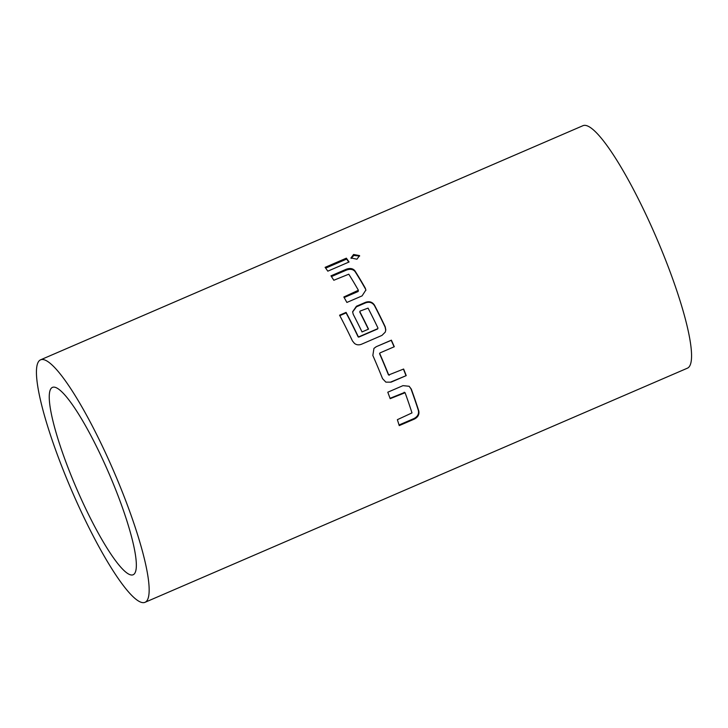 <?xml version="1.0" encoding="UTF-8"?>
<svg xmlns="http://www.w3.org/2000/svg" width="728" height="728" viewBox="0 0 728 728"><rect width="100%" height="100%" fill="white"/><g stroke="black" fill="none" stroke-linecap="round" stroke-linejoin="round"><path stroke-width="1.09" d="M359.623 256.083L353.854 255.401L351.142 258.404M356.947 259.204L359.568 255.619L353.59 254.472L350.951 257.958L356.947 259.204M385.285 332.077L385.704 330.13L385.112 327.081A130.812 22.923 66.7 0 0 374.492 305.66C372.381 302.475 369.405 301.547 365.574 302.866L356.456 306.797L352.616 312.012M359.814 311.675A132.014 23.132 66.7 0 1 368.532 329.129L362.025 331.941A132.014 23.132 66.7 0 0 353.235 314.341L352.607 311.793L356.429 306.251L365.547 302.32C369.396 301.019 372.381 301.965 374.492 305.159A132.014 23.132 66.7 0 1 385.212 326.79L385.804 329.875L385.276 332.104L381.945 335.408L361.334 344.308C358.686 345.236 356.401 344.936 354.463 343.398L352.452 340.931A132.014 23.132 66.7 0 0 339.576 315.197L346.082 312.385A132.014 23.132 66.7 0 1 358.221 336.573L358.859 336.809L377.732 328.665L377.969 328.046A132.014 23.132 66.7 0 0 368.059 308.117L360.041 311.093L359.814 312.166A130.812 22.923 66.7 0 1 368.341 329.22M377.969 328.046L377.641 328.965L358.767 337.119L358.131 336.882A130.812 22.923 66.7 0 0 346.109 312.913L339.812 315.634M83.574 504.149A102.011 17.872 66.7 0 1 52.37 387.414A102.011 17.872 66.7 0 1 102.02 457.994A102.011 17.872 66.7 0 1 133.224 574.729A102.011 17.872 66.7 0 1 83.574 504.149M372.845 355.473A132.014 23.132 66.7 0 1 382.546 378.642L385.858 382.136L391.036 382.173L406.224 375.621A132.014 23.132 66.7 0 0 403.631 369.023L388.697 374.956A132.014 23.132 66.7 0 0 379.734 353.544L379.98 352.916L394.294 346.737A132.014 23.132 66.7 0 0 391.382 340.167L376.194 346.719L373.946 348.384L372.845 355.473M390.181 398.671L405.087 392.729A132.014 23.132 66.7 0 1 411.993 412.903L397.37 419.674A132.014 23.132 66.7 0 1 399.235 425.607L414.423 419.055C418.036 417.144 419.483 414.423 418.764 410.892A132.014 23.132 66.7 0 0 411.284 389.061L409.154 386.277L402.975 385.649L387.787 392.21A132.014 23.132 66.7 0 1 390.181 398.671M104.732 451.205A132.014 23.132 66.7 0 1 145.118 602.274A132.014 23.132 66.7 0 1 80.863 510.938A132.014 23.132 66.7 0 1 40.477 359.869A132.014 23.132 66.7 0 1 104.732 451.205M40.477 359.869L582.882 125.726A132.014 23.132 66.7 0 1 647.137 217.062A132.014 23.132 66.7 0 1 687.523 368.131L145.118 602.274M333.824 280.262L348.776 274.192A132.014 23.132 66.7 0 1 358.385 290.263L343.834 296.988A132.014 23.132 66.7 0 1 346.883 302.448L362.071 295.896L365.875 290.026L365.292 288.17A132.014 23.132 66.7 0 0 354.9 270.78C352.898 268.386 349.986 267.895 346.155 269.287L330.967 275.839A132.014 23.132 66.7 0 1 333.824 280.262M327.809 271.162L349.067 261.989A132.014 23.132 66.7 0 0 346.364 258.167L325.098 267.349A132.014 23.132 66.7 0 1 327.809 271.162M348.776 262.116A130.812 22.923 66.7 0 0 346.619 259.086L346.364 258.167M346.619 259.086L325.662 268.132M358.149 290.809L358.385 290.263M358.24 291.464L344.144 297.543M365.893 290.317L365.292 288.17M365.383 288.816A130.812 22.923 66.7 0 0 355.073 271.58L354.9 270.78M355.073 271.58C353.08 269.205 350.177 268.723 346.355 270.124L346.155 269.287M346.355 270.124L331.44 276.567M356.429 306.251L356.456 306.797M365.547 302.32L365.574 302.866M374.492 305.159L374.492 305.66M346.082 312.385L346.109 312.913M385.849 382.136L391.036 382.173M390.754 382.027L406.224 375.621M403.43 369.105A130.812 22.923 66.7 0 1 405.933 375.466M379.734 353.544L379.552 353.653A130.812 22.923 66.7 0 1 388.434 374.865L389.307 375.202M379.552 353.653L379.98 352.916M394.103 346.819A130.812 22.923 66.7 0 0 391.227 340.34L391.382 340.167M391.227 340.34L376.194 346.719M376.039 346.892L373.946 348.384M390.044 398.307L404.495 392.492M404.167 392.219L405.087 392.729M399.044 424.997L414.005 418.536L414.423 419.055M414.005 418.536C417.635 416.616 419.091 413.914 418.363 410.428L418.764 410.892M418.363 410.428A130.812 22.923 66.7 0 0 410.956 388.798L411.284 389.061M410.956 388.798L409.091 386.222"/></g></svg>
